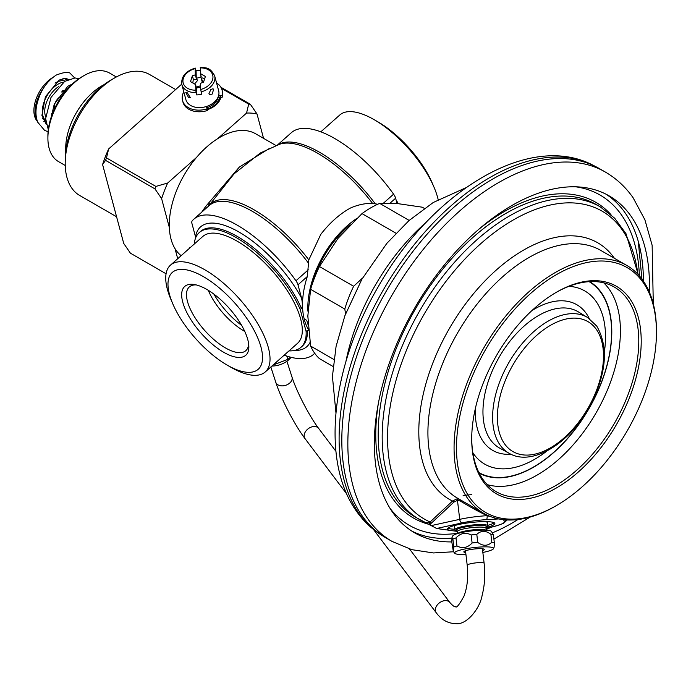 <?xml version="1.0" encoding="UTF-8"?>
<svg xmlns="http://www.w3.org/2000/svg" width="691" height="691" viewBox="0 0 691 691"><rect width="100%" height="100%" fill="white"/><g stroke="black" fill="none" stroke-linecap="round" stroke-linejoin="round"><path stroke-width="1.04" d="M37.461 121.469A27.26 15.738 -60 0 1 34.55 116.01A27.26 15.738 120 0 1 52.758 77.487M36.873 119.629A27.26 15.738 -60 0 1 35.751 116.71A27.26 15.738 120 0 1 43.602 87.964M65.697 91.013A13.63 7.869 120 0 0 62.76 90.581M51.626 114.248A13.63 7.869 120 0 0 52.075 114.594M65.472 91.29A13.63 7.869 120 0 0 61.525 91.972M52.205 114.265A13.63 7.869 -60 0 1 51.721 113.531M54.451 108.902A8.689 5.018 -60 0 1 61.948 95.919M65.248 165.494L58.485 161.582A51.108 29.506 120 0 1 49.13 148.28A51.108 29.506 -60 0 1 47.895 138.191L47.895 135.928A48.344 27.908 -60 0 1 82.082 76.727L84.034 75.595A51.108 29.506 -60 0 1 109.593 73.065L116.356 76.969M47.895 138.191A51.108 29.506 -60 0 1 84.034 75.595M65.757 150.88A51.108 29.506 -60 0 1 103.952 84.717M116.58 216.767L79.681 195.467A69.851 40.328 120 0 1 66.897 177.276A69.851 40.328 -60 0 1 65.213 163.491L65.213 159.319A64.738 37.374 -60 0 1 110.992 80.026L114.602 77.945A69.851 40.328 -60 0 1 149.524 74.481L175.626 89.545M65.213 163.491A69.851 40.328 -60 0 1 114.602 77.945M181.75 84.121L108.634 148.954A90.633 52.326 120 0 0 102.588 164.536L123.724 243.431L130.409 253.174L166.082 273.774M102.588 164.536L105.542 160.355L154.931 188.868L161.616 198.619L169.338 227.46A71.553 41.313 -60 0 1 196.503 157.453L167.663 183.029L155.881 186.423A97.448 56.265 120 0 0 154.931 188.868M108.634 148.954L106.483 157.911A97.448 56.265 120 0 0 105.542 160.355M106.483 157.911L155.881 186.423M221.491 88.405L248.7 104.116L246.549 113.074L217.708 138.649A71.553 41.313 -60 0 1 255.661 133.795L276.072 145.576M220.87 97.5A18.743 13.25 165 0 1 219.565 100.618A18.743 13.25 165 0 1 207.568 109.593A1.192 0.846 165 0 1 206.661 110.75A20.445 14.459 165 0 1 182.968 102.13L182.528 100.497A20.445 14.459 165 0 1 183.797 91.825M167.663 183.029A90.633 52.326 120 0 0 161.616 198.619M181.137 255.687A71.553 41.313 120 0 1 175.022 248.665A71.553 41.313 120 0 1 171.023 239.095A71.553 41.313 -60 0 1 169.338 227.46M189.429 248.337L189.308 247.689L189.818 247.983M269.637 148.297L239.319 167.101L205.685 206.454L201.686 212.215M196.503 157.453A71.553 41.313 -60 0 1 217.708 138.649M263.547 138.347L257.026 114.006A90.633 52.326 120 0 0 246.549 113.074M257.026 114.006L250.341 104.263A97.448 56.265 120 0 0 248.7 104.116M220.895 87.265L250.341 104.263M175.022 248.665L177.717 258.719M220.092 97.293A17.033 12.049 165 0 1 219.03 101.482M189.455 248.311A90.288 36.865 48.4 0 1 189.308 247.689M205.685 206.454A3.403 1.442 -134.5 0 1 206.22 208.19M377.709 204.251L372.527 203.37A90.694 37.029 48.4 0 0 279.432 144.307L260.282 153.022L234.059 173.856L208.302 206.41M194.266 244.044A76.666 31.294 48.4 0 1 199.302 232.539A76.666 31.294 48.4 0 1 249.244 246.341A76.666 31.294 48.4 0 1 300.231 309.525L301.44 308.445C302.606 306.864 302.641 303.427 301.561 298.132L297.985 284.804A8.517 3.481 -131.6 0 0 295.947 280.762A90.288 36.865 48.4 0 0 193.8 219.202A90.288 36.865 48.4 0 0 192.202 220.861A8.517 3.481 -131.6 0 0 191.977 223.599L195.726 237.652M372.527 203.37C365.263 203.206 357.921 204.761 350.51 208.008A74.956 43.274 120 0 0 320.805 234.353L308.825 259.851L307.296 276.547A74.956 43.274 120 0 0 304.187 318.905L306.804 320.417M356.288 218.771A74.956 43.274 120 0 0 307.918 311.192M277.428 145.05L291.438 132.62A90.288 36.865 48.4 0 1 393.585 194.18A8.517 3.481 48.4 0 1 395.623 198.222L397.066 203.586M312.738 282.679A73.255 42.298 -60 0 1 350.13 224.791M385.984 537.909A213.26 123.128 -60 0 1 383.125 536.164A213.26 123.128 -60 0 1 362.024 515.685A213.26 123.128 -60 0 1 399.199 270.466A213.26 123.128 -60 0 1 596.307 166.92A213.26 123.128 -60 0 1 599.252 168.526L605.273 172.007A213.26 123.128 -60 0 0 406.844 271.554A213.26 123.128 -60 0 0 368.044 519.157A213.26 123.128 120 0 0 392.013 541.39L385.984 537.909M649.307 291.973A194.525 112.305 120 0 0 631.013 216.162A194.525 112.305 -60 0 0 609.151 195.881A194.525 112.305 -60 0 0 428.161 286.687A194.525 112.305 -60 0 0 392.773 512.532A194.525 112.305 120 0 0 414.635 532.813A194.525 112.305 120 0 0 451.81 541.908M492.484 532.796A194.525 112.305 120 0 0 517.93 519.537M606.093 194.223A194.525 112.305 -60 0 1 624.992 212.681A194.525 112.305 120 0 1 643.416 281.125M411.663 530.99A194.525 112.305 120 0 0 451.879 538.125M486.136 529.453A194.525 112.305 120 0 0 491.327 527.207M639.391 275.89A190.699 110.102 -60 0 0 621.442 214.892A190.699 110.102 120 0 0 575.629 186.803M457.425 533.288A190.699 110.102 -60 0 1 390 508.317M457.174 531.388L436.608 528.494L425.716 522.655A180.584 104.263 -60 0 1 419.584 519.572A180.584 104.263 -60 0 1 419.584 311.054A180.584 104.263 -60 0 1 600.159 206.79L596.16 204.476A180.584 104.263 120 0 0 415.576 308.739A180.584 104.263 120 0 0 415.576 517.257L426.079 522.845M459.342 499.248L456.837 498.919L452.501 501.035L430.104 521.99A1.365 0.544 -130.5 0 1 431.383 523.156L428.938 524.426M637.871 274.206A177.768 102.631 120 0 0 454.142 271.157A177.768 102.631 120 0 0 430.104 521.99L428.912 522.759L425.716 522.655M498.721 518.932L486.334 519.667A3.403 1.201 -93.3 0 0 487.095 515.685C478.993 511.841 470.087 506.969 460.37 501.053L457.468 500.327L453.857 502.124L431.383 523.156M486.023 528.529L495.767 525.946A27.718 4.379 173.3 0 0 504.352 521.273L503.497 519.667M486.11 527.509A23.848 3.766 173.3 0 0 494.86 523.484A23.848 3.766 173.3 0 0 489.833 521.8A23.848 3.766 173.3 0 0 463.246 523.623A23.848 3.766 173.3 0 0 447.492 529.09A23.848 3.766 173.3 0 0 452.527 530.774A23.848 3.766 173.3 0 0 456.941 530.964M504.352 521.273A3.403 3.351 -35.4 0 0 506.658 519.926M503.713 519.969A3.403 3.36 -30.5 0 0 504.499 519.77M494.54 519.148A3.403 1.149 -93.5 0 0 495.119 518.077M491.163 516.808L487.095 515.685A31.121 4.915 173.3 0 0 459.714 519.347L431.046 525.644M556.462 505.536L555.262 506.227A143.106 82.618 -60 0 1 483.709 513.318L457.554 498.211A143.106 82.618 120 0 1 441.471 483.303A143.106 82.618 120 0 1 467.505 317.152A143.106 82.618 120 0 1 600.652 250.349L626.815 265.456A143.106 82.618 120 0 1 642.889 280.365A143.106 82.618 -60 0 1 656.45 330.963L656.45 332.354A141.396 81.642 -60 0 1 556.462 505.536A141.396 81.642 -60 0 1 469.871 497.796A141.396 81.642 120 0 1 506.468 318.957A141.396 81.642 120 0 1 643.053 282.36A141.396 81.642 -60 0 1 656.45 332.354M483.709 513.318A143.106 82.618 -60 0 1 467.626 498.401A143.106 82.618 120 0 1 493.659 332.25A143.106 82.618 120 0 1 626.815 265.456M629.864 298.771A119.854 69.204 -60 0 1 598.838 450.368A119.854 69.204 -60 0 1 483.069 481.385A119.854 69.204 120 0 1 471.728 437.265A119.854 69.204 120 0 1 554.959 293.105A119.854 69.204 120 0 1 629.864 298.771M554.363 293.459A118.126 68.202 120 0 1 613.591 286.67A118.126 68.202 120 0 1 627.592 299.393A118.126 68.202 -60 0 1 605.696 437.144A118.126 68.202 -60 0 1 495.473 491.258A118.126 68.202 -60 0 1 482.923 479.373A118.126 68.202 120 0 1 471.737 436.574M447.993 528.183A23.848 3.766 -6.7 0 0 452.329 529.107A23.848 3.766 173.3 0 0 454.833 529.254M487.76 525.359A23.848 3.766 173.3 0 0 494.169 522.724M486.144 527.414L487.259 526.628A16.575 2.617 173.3 0 0 487.811 525.825L487.44 522.672A16.575 2.617 173.3 0 0 484.961 521.61M456.691 524.953A16.575 2.617 173.3 0 0 454.523 526.568L454.894 529.721A16.575 2.617 173.3 0 0 455.619 530.368L456.82 530.843M487.811 525.825A16.575 2.617 173.3 0 0 480.47 524.529A16.575 2.617 173.3 0 0 463.436 526.369A16.575 2.617 173.3 0 0 454.894 529.721M452.873 539.032A22.147 3.498 173.3 0 1 454.281 538.47A22.147 3.498 173.3 0 1 456 537.918C460.586 533.037 465.639 532.053 471.158 534.964A22.147 3.498 173.3 0 1 476.799 534.368C481.031 530.438 485.73 530.394 490.886 534.247A22.147 3.498 173.3 0 1 493.4 534.765L491.422 531.396A19.59 3.092 173.3 0 0 476.669 530.412A19.59 3.092 173.3 0 0 455.879 534.117A19.59 3.092 173.3 0 0 452.683 535.983L452.009 537.512L451.802 541.856L453.339 551.427L453.814 547.056L452.873 539.032L452.009 537.512M456 537.918L456.95 545.942A22.147 3.498 173.3 0 0 455.231 546.495A22.147 3.498 173.3 0 0 453.814 547.056M482.854 552.446A19.59 3.092 173.3 0 0 490.265 550.537A19.59 3.092 173.3 0 0 493.469 548.671L494.143 547.134L494.35 542.789A22.147 3.498 173.3 0 0 491.837 542.271C487.596 546.21 482.905 546.244 477.749 542.392A22.147 3.498 173.3 0 0 472.108 542.988C467.513 547.868 462.46 548.853 456.95 545.942M493.469 548.671A19.59 3.092 173.3 0 0 480.375 547.004A19.59 3.092 173.3 0 0 457.857 550.822A19.59 3.092 173.3 0 0 454.721 553.249A19.59 3.092 173.3 0 0 465.933 554.45M482.629 550.589A10.305 1.632 173.3 0 0 484.132 549.224A10.305 1.632 173.3 0 0 479.727 548.663A10.305 1.632 173.3 0 0 463.929 551.617A10.305 1.632 173.3 0 0 465.708 552.593M471.841 494.713A7.67 1.209 173.3 0 0 463.065 495.767M320.857 131.791L339.799 114.991A71.398 29.152 48.4 0 1 374.107 119.647L377.951 121.866A64.738 26.431 48.4 0 1 432.281 183.132L434.026 187.218A71.398 29.152 48.4 0 1 437.653 197.566A71.398 29.152 -131.6 0 1 438.163 199.587M374.107 119.647A71.398 29.152 48.4 0 1 434.026 187.218M396.098 199.984A76.666 31.294 48.4 0 1 398.336 203.698M196.287 284.925A42.592 17.387 48.4 0 0 189.325 286.929A42.592 17.387 48.4 0 0 187.468 301.406A42.592 17.387 -131.6 0 0 214.815 340.361A42.592 17.387 -131.6 0 0 245.841 350.657A42.592 17.387 -131.6 0 0 248.656 343.988M182.735 302.079A45.995 18.778 48.4 0 1 194.249 284.502A45.995 18.778 48.4 0 1 247.784 339.635A45.995 18.778 -131.6 0 1 248.838 346.07A45.995 18.778 -131.6 0 1 220.04 350.009A45.995 18.778 -131.6 0 1 182.735 302.079M227.106 365.073A64.738 26.431 -131.6 0 1 172.776 303.807A64.738 26.431 -131.6 0 1 169.485 294.426A64.738 26.431 48.4 0 1 203.413 276.642A64.738 26.431 48.4 0 1 261.034 347.288A64.738 26.431 -131.6 0 1 227.106 365.073L230.949 367.292A71.398 29.152 -131.6 0 0 265.258 371.948A71.398 29.152 -131.6 0 0 268.367 347.677A71.398 29.152 48.4 0 0 222.528 282.377A71.398 29.152 48.4 0 0 170.513 265.102L202.791 236.477A71.398 29.152 48.4 0 1 254.806 253.752A71.398 29.152 48.4 0 1 300.654 319.052A71.398 29.152 -131.6 0 1 297.536 343.323L265.258 371.948M172.776 303.807L171.031 299.721A71.398 29.152 -131.6 0 1 167.395 289.382A71.398 29.152 48.4 0 1 170.513 265.102M300.231 309.525L306.113 331.481A76.666 31.294 -131.6 0 1 301.026 347.262A76.666 31.294 -131.6 0 1 289.011 350.881M304.152 318.94A75.017 43.308 120 0 0 308.428 329.434M308.523 330.488L307.322 330.402L306.113 331.481M284.2 355.148A90.288 36.865 -131.6 0 0 313.61 354.319A90.288 36.865 -131.6 0 0 314.69 353.256M286.808 356.081L287.706 359.424L273.057 365.029M290.453 357.161A22.147 15.66 165 0 1 289.779 357.783A22.147 15.66 165 0 1 287.706 359.424M291.101 357.325A19.59 13.855 165 0 1 288.786 359.761A19.59 13.855 165 0 1 271.883 366.066M471.158 534.964L472.108 542.988M476.799 534.368L477.749 542.392M490.886 534.247L491.837 542.271M493.4 534.765L494.35 542.789M216.594 83.032A20.445 14.459 165 0 1 222.027 89.916L222.459 91.549A20.445 14.459 165 0 1 222.545 96.654A1.192 0.846 165 0 1 220.818 97.491L218.218 96.775M207.43 109.368A1.192 0.846 165 0 1 207.576 109.627L207.145 107.995A1.192 0.846 165 0 1 206.22 109.118A20.445 14.459 165 0 1 182.528 100.497M222.027 89.916A20.445 14.459 165 0 1 222.113 95.03A1.192 0.846 165 0 1 220.386 95.859L218.667 95.384M205.987 106.639L206.998 107.736A1.192 0.846 165 0 1 207.145 107.995M424.326 208.397L422.236 207.188L398.171 203.681L379.679 203.387A91.998 53.112 120 0 0 362.006 213.597L337.942 238.455L319.449 266.536A91.998 53.112 120 0 0 310.613 289.313L307.832 316.081L310.613 346.053A91.998 53.112 120 0 0 319.449 358.629L333.053 366.48M362.62 277.963L353.637 286.273A91.998 53.112 120 0 0 344.8 309.05L345.569 313.878M379.679 203.387L409.167 220.42M362.006 213.597L395.934 233.187M319.449 266.536L353.637 286.273M310.613 289.313L344.8 309.05M310.613 346.053L333.848 359.475M195.251 68.064C185.395 71.277 180.938 76.787 181.863 84.596A16.973 12.006 -15 0 0 196.028 92.585L195.553 84.535L190.491 81.607L192.383 75.82L193.316 79.318L196.849 79.387L197.661 80.381L194.56 83.965M195.328 74.827L195.173 68.599L196.08 70.853L196.261 78.316L195.328 74.827L192.383 75.82M195.553 84.535L196.494 88.025L196.65 94.917A16.973 12.006 165 0 0 201.677 94.201L200.71 89.476L200.563 83.248L203.508 82.246L205.4 76.459L200.338 73.54L200.485 67.813M196.028 92.585L196.65 94.917M195.691 90.184A15.271 10.797 -15 0 1 182.934 81.167A15.271 10.797 -15 0 1 195.173 68.599L195.458 68.521M196.494 88.025L200.658 87.023M188.531 97.466L185.793 92.464L187.287 92.81L190.31 97.561L188.531 97.466M203.577 82.048A3.403 1.391 48.4 0 1 201.945 78.135A3.403 1.391 48.4 0 1 203.577 78.359A3.403 1.391 48.4 0 1 204.545 79.068M201.055 91.877A16.973 12.006 -15 0 0 210.263 87.126A16.973 12.006 -15 0 0 214.651 75.803L218.676 90.815A16.973 12.006 165 0 1 214.279 102.138A16.973 12.006 165 0 1 197.496 107.528A16.973 12.006 165 0 1 185.879 99.599L181.863 84.596M212.128 94.114L209.615 94.624L208.932 93.708L210.885 89.459L213.027 88.733L213.588 89.58L212.128 94.114M196.08 70.853A16.973 12.006 165 0 1 200.252 70.18M200.338 73.54L201.271 77.029L196.261 78.316M200.623 85.788A6.875 4.863 -15 0 0 200.096 85.9L198.334 86.496A6.875 4.863 -15 0 0 196.399 87.688M200.623 85.719L200.096 85.9M198.334 86.496L196.27 87.196M192.815 82.955L193.316 79.318M200.822 76.77L202.394 82.626M43.801 121.478A23.848 13.768 120 0 0 45.856 121.927M67.044 80.026A23.848 13.768 120 0 0 62.967 78.48M42.548 118.446A22.147 12.784 120 0 0 44.5 120.07L45.736 120.787M65.196 81.072A22.147 12.784 120 0 0 55.064 83.119M45.727 120.614A22.147 12.784 -60 0 1 42.859 115.699A22.147 12.784 -60 0 1 47.489 94.917A22.147 12.784 -60 0 1 63.563 82.169M45.649 116.632A20.445 11.799 -60 0 1 45.226 115.362A20.445 11.799 -60 0 1 58.441 86.746M69.446 85.295A20.445 11.799 -60 0 1 70.327 85.909M208 204.311A3.403 1.339 -133.1 0 1 208.466 206.194M208.932 203.214A3.403 0.743 -148.6 0 1 209.909 204.415A90.694 37.029 48.4 0 1 308.825 259.851M193.8 219.202L209.2 205.547A90.288 36.865 48.4 0 1 308.35 262.977M308.316 269.792L295.947 280.762M306.787 320.434A75.017 43.308 120 0 0 308.082 324.64M277.894 144.877A90.288 36.865 48.4 0 1 375.196 203.707M393.585 194.18L383.427 203.189M426.52 221.966A158.438 91.471 120 0 0 345.906 361.609M593.405 165.417A213.113 123.041 120 0 0 396.435 268.894A213.113 123.041 120 0 0 359.294 513.931A213.113 123.041 -60 0 0 380.378 534.402C371.076 528.399 363.129 520.703 356.547 511.323C320.201 460.871 331.715 366.273 378.115 286.938C431.754 191.977 529.185 131.117 593.405 165.417L596.307 166.92M643.269 280.9A204.743 118.213 120 0 0 643.373 277.359M378.426 403.017A182.286 105.248 -60 0 0 414.945 518.837A182.286 105.248 120 0 0 428.627 524.253M478.647 229.421A182.286 105.248 -60 0 1 610.982 214.642M486.334 519.667A27.718 4.379 173.3 0 0 461.959 522.932L436.608 528.494M461.959 522.932A3.403 1.779 -102.4 0 1 459.714 519.347L457.468 500.327A1.365 0.734 -95 0 0 456.837 498.919M429.353 522.526A1.365 0.631 -119.2 0 1 430.424 523.821L430.614 525.393M428.912 522.759A1.365 0.76 -115 0 1 429.957 524.089L430.078 525.091M495.767 525.946A3.403 2.254 75.2 0 0 496.25 525.903L503.575 523.337L507.203 519.952M460.577 499.964A1.365 0.605 -60.4 0 1 460.37 501.053M453.857 502.124A1.365 0.501 -135.6 0 0 452.501 501.035A148.194 85.554 -60 0 1 458.202 314.301A148.194 85.554 -60 0 1 614.394 258.279M603.753 282.861A117.677 67.943 -60 0 1 609.263 289.313A117.677 67.943 -60 0 1 592.403 418.996A117.677 67.943 -60 0 1 487.259 484.641M589.769 281.626A110.586 63.848 -60 0 1 601.317 292.63A110.586 63.848 -60 0 1 581.701 420.292A110.586 63.848 -60 0 1 479.2 473.154M478.915 472.584A110.223 63.641 -60 0 0 581.321 420.638A110.223 63.641 -60 0 0 601.179 292.949A110.223 63.641 120 0 0 589.138 281.669M568.969 286.333A100.022 57.75 120 0 1 596.031 301.362A100.022 57.75 -60 0 1 604.426 351.589M547.117 450.852A100.022 57.75 -60 0 1 473.534 453.754A100.022 57.75 120 0 1 472.869 452.778M589.276 318.577A84.112 48.56 -60 0 0 586.288 313.489A84.112 48.56 120 0 0 531.802 310.691M475.382 408.416A84.112 48.56 120 0 0 483.277 441.635A84.112 48.56 -60 0 0 510.951 454.237M578.384 311.909A78.662 45.416 120 0 0 504.983 347.944A78.662 45.416 120 0 0 490.403 439.666A78.662 45.416 -60 0 0 499.731 448.139L509.353 453.426A78.428 45.278 -60 0 1 500.051 444.978A78.428 45.278 -60 0 1 514.588 353.524A78.428 45.278 -60 0 1 587.765 317.601L578.384 311.909M596.385 329.452A75.017 43.308 -60 0 1 576.968 424.334A75.017 43.308 -60 0 1 504.499 443.752A75.017 43.308 -60 0 1 523.916 348.869A75.017 43.308 -60 0 1 596.385 329.452M456.889 530.878L457.226 531.629A14.476 2.289 173.3 0 1 464.697 528.701A14.476 2.289 173.3 0 1 479.571 527.086A14.476 2.289 173.3 0 1 485.989 528.226L486.222 527.354A15.332 2.427 173.3 0 0 479.865 525.471A15.332 2.427 173.3 0 0 462.426 527.553A15.332 2.427 173.3 0 0 456.811 530.843M485.937 530.187A14.476 2.289 173.3 0 0 479.848 529.461A14.476 2.289 173.3 0 0 457.736 533.521M395.623 198.222L390.026 203.189M213.908 294.124A44.803 18.294 -131.6 0 0 241.634 325.392M244.769 331.455A42.592 17.387 48.4 0 1 208.267 290.289M307.296 276.547L297.985 284.804M294.461 350.458A80.07 32.693 -131.6 0 0 310.026 342.486M301.026 347.262L302.243 346.182A76.666 31.294 -131.6 0 0 307.322 330.402M286.903 361.255L291.982 376.992A8.517 5.977 162.1 0 1 287.542 384.533A8.517 5.977 162.1 0 1 275.769 382.227L270.846 366.99M335.938 451.344L318.646 428.394A8.517 6.003 143 0 0 309.922 427.66A8.517 6.003 143 0 0 305.042 438.647C294.651 425.034 280.943 398.612 275.769 382.227M373.442 529.418L436.237 612.762A8.517 6.003 -37 0 1 437.127 605.135A8.517 6.003 -37 0 1 445.367 600.617A8.517 6.003 -37 0 1 449.85 602.509L409.53 549M482.413 548.766L484.123 563.251A8.517 1.347 173.3 0 0 479.874 562.595A8.517 1.347 173.3 0 0 471.357 563.58A8.517 1.347 173.3 0 0 467.211 565.255C468.412 576.855 467.358 587.108 464.05 596.013C459.29 604.798 456.431 608.33 455.464 606.62C454.626 607.121 452.76 605.748 449.85 602.509M199.302 232.539L200.52 231.468A76.666 31.294 48.4 0 1 250.453 245.262A76.666 31.294 48.4 0 1 301.44 308.445M195.553 236.935A80.07 32.693 48.4 0 1 239.051 232.072A80.07 32.693 48.4 0 1 301.561 298.132M206.661 110.75L206.22 109.118M222.545 96.654L222.113 95.03M220.818 97.491L220.386 95.859M200.71 89.476A15.271 10.797 -15 0 0 212.958 76.9A15.271 10.797 -15 0 0 200.2 67.882M219.574 97.146A16.973 12.006 165 0 1 214.996 104.816A16.973 12.006 165 0 1 207.43 109.083M218.33 96.8A15.953 11.281 165 0 1 214.089 103.702A15.953 11.281 165 0 1 206.972 107.71M46.332 124.544L41.918 115.354L45.39 96.766L59.227 80.044L65.904 78.23L68.988 79.836M74.688 77.953L70.663 73.807C69.178 71.57 64.41 71.976 56.342 75.025C46.15 81.642 39.551 91.998 36.528 106.094C35.474 112.175 35.889 117.565 37.772 122.264L44.561 130.331L48.076 131.765M78.929 78.714L75.043 77.953L64.66 81.408L51.004 97.414L45.623 118.619L48.292 129.701M72.132 84.172L67.839 86.245L54.252 104.142L51.445 116.364M335.947 412.769L332.423 376.457L336.085 346.381L344.869 315.77L361.877 279.268L386.856 243.344L409.012 220.559L433.24 202.498L465.846 187.762M380.378 534.402L383.125 536.164M392.013 541.39L411.793 549.656L433.421 552.947L453.59 551.764M493.918 539.135L530.178 517.067M653.289 303.824L652.131 245.262L644.893 219.764L633.094 197.73C625.554 186.985 616.277 178.408 605.273 172.007M641.93 279.043L638.259 241.332M638.251 274.621L625.986 233.662L614.644 218.183L600.159 206.79M486.032 528.606L496.25 525.903M587.765 317.601L596.756 326.1C609.134 347.78 606.413 375.213 588.594 408.39C568.563 444.209 531.768 466.477 509.353 453.426M485.989 528.226L486.222 530.204M457.226 531.629L457.459 533.599M454.721 553.249L453.339 551.427M314.742 353.317L313.61 354.319M318.646 428.394C309.663 416.768 296.335 391.097 291.982 376.992M346.83 494.1L305.042 438.647M436.237 612.762C441.489 619.862 448.027 623.489 455.861 623.653C466.788 625.139 480.038 608.296 482.119 595.383C484.737 585.173 485.402 574.463 484.123 563.251M465.492 550.77L467.211 565.255M200.278 67.347C205.348 68.124 209.606 66.319 214.651 75.803"/></g></svg>
